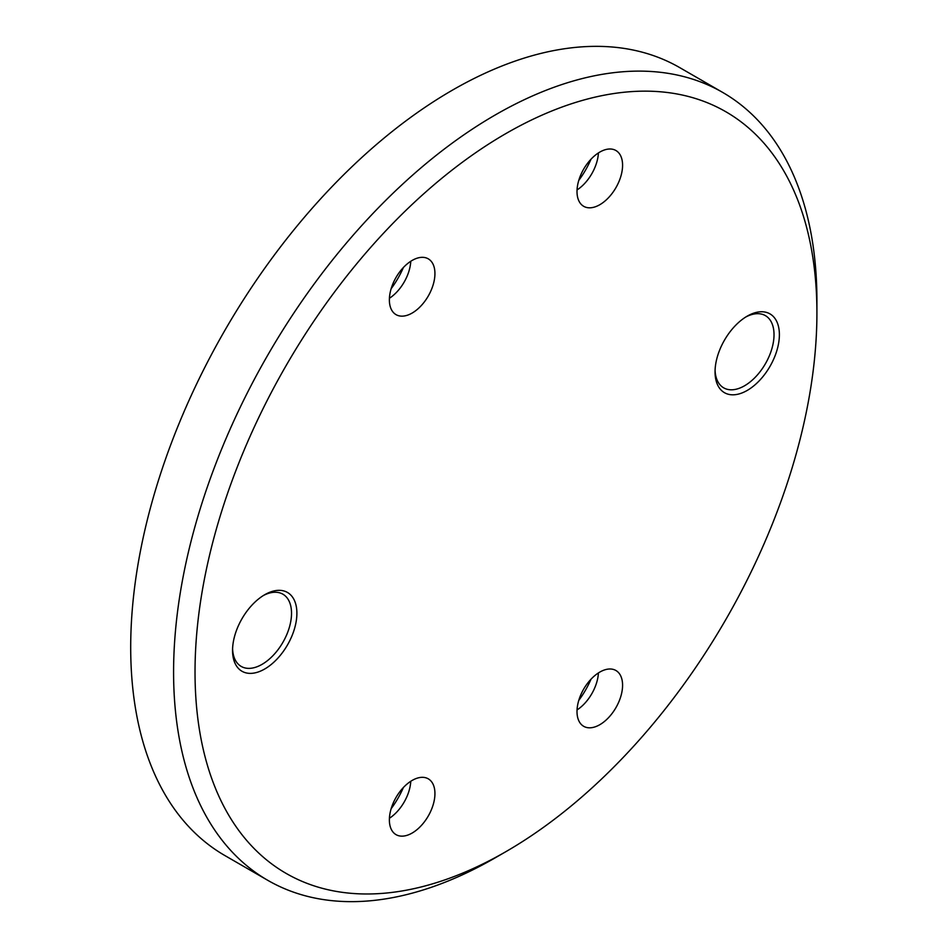 <?xml version="1.0" encoding="UTF-8"?>
<svg xmlns="http://www.w3.org/2000/svg" width="948" height="948" viewBox="0 0 948 948"><rect width="100%" height="100%" fill="white"/><g stroke="black" fill="none" stroke-linecap="round" stroke-linejoin="round"><path stroke-width="1.42" d="M747.214 316.146L747.214 316.146A45.492 26.26 -60 0 1 779.386 334.715A45.492 26.26 -60 0 1 747.214 390.434A45.492 26.26 -60 0 1 715.053 371.865A45.492 26.26 -60 0 1 747.214 316.146L747.214 316.146M715.076 370.265A41.7 24.079 120 0 0 723.691 387.851A41.7 24.079 120 0 0 744.535 385.789A41.7 24.079 120 0 0 771.779 349.042A41.7 24.079 120 0 0 765.391 315.625A41.7 24.079 120 0 0 745.851 316.976M264.729 594.716L264.729 594.716A45.492 26.26 -60 0 1 296.89 613.285A45.492 26.26 -60 0 1 264.729 668.992A45.492 26.26 -60 0 1 232.556 650.423A45.492 26.26 -60 0 1 264.729 594.716L264.729 594.716M232.592 648.823A41.7 24.079 120 0 0 241.195 666.42A41.7 24.079 120 0 0 262.051 664.358A41.7 24.079 120 0 0 289.282 627.612A41.7 24.079 120 0 0 282.895 594.195A41.7 24.079 120 0 0 263.354 595.534M495.259 857.798A454.898 262.632 -60 0 1 495.247 857.81L505.971 851.612A439.73 253.886 120 0 0 816.915 313.053A439.73 253.886 120 0 0 505.971 133.526A439.73 253.886 120 0 0 195.027 672.085A439.73 253.886 120 0 0 505.971 851.612L495.247 857.81A454.898 262.632 -60 0 1 267.798 880.337A454.898 262.632 -60 0 1 198.073 515.819A454.898 262.632 -60 0 1 495.247 114.957A454.898 262.632 -60 0 1 722.696 92.43A454.898 262.632 -60 0 1 816.915 300.67A454.898 262.632 -60 0 1 816.868 306.939M591.019 159.193A62.544 36.107 -60 0 1 578.766 180.416M598.413 152.948A32.22 18.605 -60 0 1 577.048 189.944M599.788 152.095A32.22 18.605 -60 0 1 615.904 150.507A32.22 18.605 -60 0 1 620.845 176.328A32.22 18.605 -60 0 1 599.788 204.721A32.22 18.605 -60 0 1 583.684 206.309A32.22 18.605 -60 0 1 578.742 180.499A32.22 18.605 -60 0 1 599.788 152.095M403.386 267.526A62.544 36.107 -60 0 1 391.121 288.749M410.768 261.281A32.22 18.605 -60 0 1 389.415 298.276M412.155 260.427A32.22 18.605 -60 0 1 428.271 258.84A32.22 18.605 -60 0 1 433.2 284.649A32.22 18.605 -60 0 1 412.155 313.053A32.22 18.605 -60 0 1 396.039 314.641A32.22 18.605 -60 0 1 391.109 288.82A32.22 18.605 -60 0 1 412.155 260.427M403.386 787.515A62.544 36.107 -60 0 1 391.121 808.739M410.768 781.27A32.22 18.605 -60 0 1 389.415 818.266M412.155 780.429A32.22 18.605 -60 0 1 428.271 778.829A32.22 18.605 -60 0 1 433.2 804.651A32.22 18.605 -60 0 1 412.155 833.043A32.22 18.605 -60 0 1 396.039 834.643A32.22 18.605 -60 0 1 391.109 808.822A32.22 18.605 -60 0 1 412.155 780.429M591.019 679.183A62.544 36.107 -60 0 1 578.766 700.418M598.413 672.938A32.22 18.605 -60 0 1 577.048 709.934M599.788 672.096A32.22 18.605 -60 0 1 615.904 670.497A32.22 18.605 -60 0 1 620.845 696.318A32.22 18.605 -60 0 1 599.788 724.71A32.22 18.605 -60 0 1 583.684 726.31A32.22 18.605 -60 0 1 578.742 700.489A32.22 18.605 -60 0 1 599.788 672.096M722.696 92.43L679.811 67.663A454.898 262.632 120 0 0 452.362 90.19A454.898 262.632 120 0 0 155.188 491.052A454.898 262.632 120 0 0 224.913 855.57L267.798 880.337M816.915 313.053L816.915 300.67"/></g></svg>
